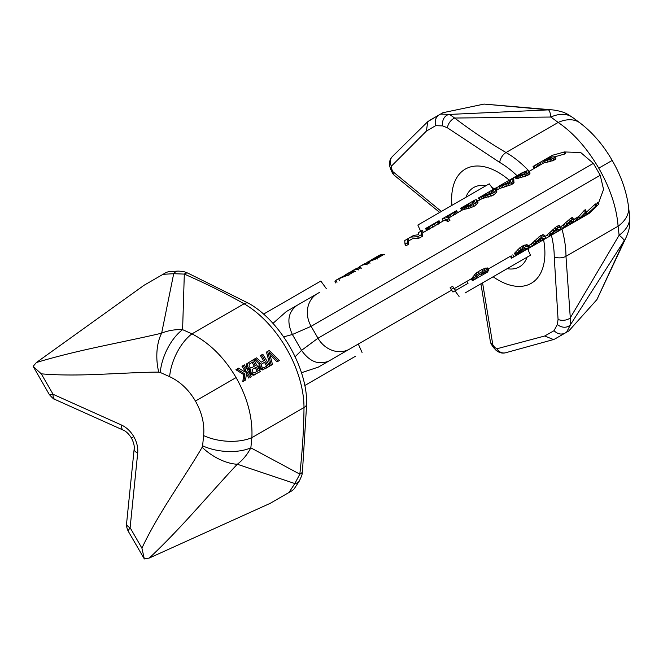 <?xml version="1.0" encoding="UTF-8"?>
<svg xmlns="http://www.w3.org/2000/svg" width="663" height="663" viewBox="0 0 663 663"><rect width="100%" height="100%" fill="white"/><g stroke="black" fill="none" stroke-linecap="round" stroke-linejoin="round"><path stroke-width="0.99" d="M598.772 168.178L612.189 160.438C603.313 145.04 592.581 132.534 579.992 122.928L579.992 122.928A36.647 23.611 126.6 0 0 558.163 122.44C573.478 132.898 587.02 148.147 598.772 168.178C610.242 188.375 616.681 207.726 618.082 226.224L565.97 256.308A9.158 5.287 180 0 1 554.235 256.904L558.064 319.417L557.359 324.472L554.019 330.704L544.721 336L496.827 348.788L494.689 347.371L492.816 344.735L482.573 282.869M572.84 117.624A36.647 23.611 126.6 0 0 572.708 117.525A36.647 23.611 126.6 0 0 550.87 117.036L558.163 122.44L506.043 152.531A9.158 5.287 120 0 0 499.67 162.394L447.442 127.818L442.718 125.904L435.649 125.68L426.408 131.083L391.394 166.164L391.551 168.725L392.894 171.667L441.351 211.464M509.242 180.203A65.952 38.081 -120 0 0 451.917 205.364M543.585 239.666A65.952 38.081 60 0 1 493.139 276.769M528.842 248.219A45.805 26.445 60 0 1 528.585 250.979M527.118 257.153A45.805 26.445 60 0 1 507.145 268.681M491.896 345.166L492.816 344.735A9.158 6.116 -9.4 0 1 490.33 341.362A9.158 9.158 0 0 0 491.896 345.166L493.761 347.802L494.689 347.371M629.593 215.923A36.647 23.611 173.4 0 1 629.61 216.088L628.574 207.071A36.647 23.611 173.4 0 1 618.082 226.224L619.118 235.241C622.59 237.918 624.239 239.832 624.074 240.959L596.924 299.593L568.862 330.903L565.017 333.124C561.23 334.881 557.558 334.077 554.019 330.704M528.792 170.839A84.74 48.921 60 0 0 506.043 152.531C488.44 142.197 471.31 130.694 454.636 118.031L449.589 114.417A9.158 7.45 92.2 0 0 442.718 125.904M447.442 127.818A9.158 5.917 126.7 0 1 454.636 118.031L550.87 117.036C550.282 112.685 549.461 110.307 548.392 109.884L484.048 104.074L442.901 112.727L439.055 114.948C435.632 117.351 434.497 120.923 435.649 125.68M428.944 120.782L439.055 114.948L427.734 121.685L426.408 131.083M440.597 114.053L449.589 114.417L548.392 109.884A36.059 32.346 116.9 0 1 553.008 109.934L484.048 104.074M391.551 168.725L390.714 169.314L392.057 172.247L392.894 171.667A9.158 6.116 -50.6 0 0 394.568 175.504L439.693 212.425M495.104 189.038A45.805 26.445 -120 0 0 491.971 187.563M485.888 185.756A45.805 26.445 -120 0 0 465.923 197.276M561.959 229.108A84.74 48.921 60 0 1 565.97 256.308L570.744 324.257A9.158 7.45 -152.2 0 1 557.359 324.472M558.064 319.417A9.158 5.917 173.3 0 0 570.139 318.083L619.118 235.241A36.647 23.611 173.4 0 0 629.61 216.088L629.51 226.133C629.286 228.917 628.226 232.514 626.336 236.94L626.336 236.94A36.059 32.346 -176.9 0 1 624.074 240.959L570.744 324.257L566.567 332.229M626.336 236.94L596.924 299.593M565.017 333.124L555.022 338.892M554.906 338.959L553.522 339.555L544.721 336M236.086 377.579L195.428 401.049C201.908 412.535 204.643 424.047 203.632 435.583A36.647 18.373 5.8 0 0 251.882 437.646C252.777 417.823 247.514 397.8 236.086 377.579C224.285 357.572 209.583 342.995 191.963 333.862L244.075 303.778A9.158 5.287 -60 0 1 248.658 303.322L248.658 303.322C280.258 320.9 307.251 367.658 306.679 403.817L306.679 403.817A9.158 5.287 -0 0 1 303.994 407.554A84.74 48.921 -120 0 0 244.075 303.778C226.174 293.61 206.259 283.714 184.314 274.092L173.698 273.703A9.158 6.738 -92.7 0 1 178.115 271.092L178.115 271.092C185.632 271.49 185.143 272.344 185.864 272.336L188.06 273.206A9.158 4.583 -65.9 0 0 184.314 274.092L182.598 329.652C175.007 329.354 168.021 330.522 161.648 333.166C144.7 337.318 110.514 344.147 88.444 349.086C68.016 353.677 50.653 358.161 36.374 362.537L144.144 285.214L166.43 272.344L168.825 271.615L178.115 271.092M270.073 354.846L277.001 361.89L278.22 361.186M277.001 361.89L279.363 360.523L269.253 350.495L266.485 352.094L270.114 365.86L271.333 365.164M261.562 354.937A87.027 50.247 60 0 1 264.769 360.175L261.321 362.164L256.498 357.854L255.081 358.675L260.402 363.365L259.888 364.343L260.087 366.589A87.027 50.247 60 0 1 260.65 367.617L263.642 369.266L269.65 366.133A87.027 50.247 -120 0 0 262.78 354.233L260.41 355.6A84.74 48.921 60 0 1 263.625 360.838M268.498 366.796L264.786 368.935M255.081 358.675L253.937 359.338L259.258 364.028L258.935 367.252A84.74 48.921 60 0 1 259.498 368.28L261.28 369.614L263.642 369.598M248.608 362.412L247.415 364.451L247.68 366.664A87.027 50.247 60 0 1 248.434 367.915L250.838 369.233L250.771 371.968A87.027 50.247 60 0 1 251.335 372.996L254.327 374.636L260.335 371.512A87.027 50.247 -120 0 0 253.465 359.611L246.603 363.904L246.537 367.327A84.74 48.921 60 0 1 247.291 368.578L249.686 369.888L249.628 372.631A84.74 48.921 60 0 1 250.191 373.65L253.183 375.299L259.183 372.175M250.075 377.429L251.227 376.766A87.027 50.247 -120 0 0 244.357 364.865L243.139 365.57A87.027 50.247 60 0 1 245.6 369.548L245.219 372.134L238.688 368.139L237.072 369.076L244.937 373.99L243.943 380.976L245.559 380.04L246.785 371.57A87.027 50.247 60 0 1 250.009 377.471M246.495 373.733A84.74 48.921 60 0 1 248.865 378.134M237.072 369.076L235.92 369.739L243.793 374.645L242.791 381.639L244.407 380.703M243.139 365.57L241.995 366.233A84.74 48.921 60 0 1 244.456 370.211L244.266 371.529M261.794 363.912L265.639 361.691A87.027 50.247 60 0 1 267.753 365.537L263.907 367.758L261.86 366.912A87.027 50.247 -120 0 0 261.437 366.15L261.794 363.912L264.496 362.354A84.74 48.921 60 0 1 266.609 366.2M252.487 369.291L256.332 367.07A87.027 50.247 60 0 1 258.305 370.658L254.459 372.879L252.412 372.034A87.027 50.247 -120 0 0 252.131 371.52L252.487 369.291L255.189 367.733A84.74 48.921 60 0 1 257.161 371.321M249.346 364.012L253.191 361.791A87.027 50.247 60 0 1 255.454 365.553L251.609 367.774L249.503 366.962A87.027 50.247 -120 0 0 249.048 366.208L249.346 364.012L252.039 362.454A84.74 48.921 60 0 1 254.31 366.208M128.034 530.881L144.335 558.934L141.923 548.16L130.114 527.698L128.034 530.881C126.592 527.3 126.103 524.856 126.583 523.546L134.166 448.934A9.158 4.591 5.8 0 0 137.697 453.078C138.161 447.575 136.86 442.088 133.793 436.635C130.603 431.248 126.509 427.386 121.503 425.033L53.09 394.294L49.294 394.502L33.15 366.357L36.374 362.537M133.793 436.635L131.44 437.994C128.68 433.801 125.978 431.19 123.335 430.163A9.158 4.591 -65.8 0 1 121.503 425.033M195.428 401.049C188.723 389.703 180.121 381.573 169.629 376.675A36.647 18.373 -65.8 0 1 191.963 333.862L182.598 329.652A36.647 18.373 -65.8 0 0 160.264 372.473L158.755 372.134A36.059 18.987 -94.2 0 1 161.648 333.166L173.698 273.703L163.007 274.316M203.632 435.583L202.596 445.793A36.647 18.373 5.8 0 0 250.846 447.856L251.882 437.646L303.994 407.554C303.845 428.141 302.452 450.343 299.825 474.153L294.844 483.551A9.158 6.738 32.7 0 0 299.32 481.023L299.32 481.023C303.546 472.155 301.648 474.07 302.461 471.352L306.679 403.817M302.461 471.352A9.158 4.583 5.9 0 1 299.825 474.153L250.846 447.856C247.316 454.586 242.807 460.047 237.321 464.249C225.254 476.854 202.256 503.035 186.941 519.684C172.753 535.082 160.189 547.878 149.25 558.055L270.106 503.383L292.4 490.521L294.223 488.805L299.32 481.023M280.979 497.109L292.4 490.521L281.004 497.093M144.335 558.934L149.25 558.055M202.596 445.793L202.132 447.268A36.059 18.987 34.2 0 0 237.321 464.249L294.844 483.551L288.969 492.493M33.15 366.357L41.28 373.833L53.09 394.294A9.158 4.591 -65.8 0 0 54.921 399.424L54.921 399.424C54.441 399.822 52.568 398.181 49.294 394.502M267.637 351.431L271.266 365.197L272.485 364.501L269.385 352.443L278.153 361.227M270.114 365.86L271.266 365.197M262.49 369.929L263.642 369.266M261.28 369.614L262.424 368.951M260.12 368.935L261.272 368.272M259.498 368.28L260.65 367.617M258.935 367.252L260.087 366.589M258.711 366.374L259.855 365.711M258.744 365.006L259.888 364.343M259.258 364.028L260.402 363.365M264.496 362.354L265.639 361.691M249.686 369.888L250.838 369.233M249.429 370.377L250.573 369.722M249.139 369.871L250.282 369.208M247.937 369.216L249.089 368.553M247.291 368.578L248.434 367.915M246.537 367.327L247.68 366.664M246.28 366.457L247.423 365.794M246.263 365.114L247.415 364.451M246.603 363.904L247.755 363.241M254.327 374.976L255.479 374.313M253.183 375.299L254.327 374.636M251.965 374.993L253.117 374.33M250.813 374.313L251.957 373.65M250.191 373.65L251.335 372.996M249.628 372.631L250.771 371.968M249.404 371.744L250.548 371.081M255.189 367.733L256.332 367.07M252.039 362.454L253.191 361.791M244.456 370.211L245.6 369.548M242.791 381.639L243.943 380.976M243.793 374.645L244.937 373.99M488.838 270.222L479.332 274.714L476.54 276.885L474.981 279.314L472.512 280.747L475.495 276.173L479.017 273.371L484.802 270.28L488.333 269.626L488.838 270.222L487.346 267.918L481.744 269.576L476.067 273.115L471.509 278.675L454.263 288.637L452.638 286.333L450.127 287.709L451.08 289.366L453.591 287.991L455.431 290.601L452.953 292.035L451.08 289.366M525.718 249.885L511.496 258.238L510.353 256.258L488.167 269.062L508.388 257.385M530.068 244.871L528.013 246.056L531.229 244.067L532.306 245.932L539.409 238.779L541.563 237.263L544.754 236.451L545.334 237.478L544.472 238.904L541.107 241.141L543.453 239.02L543.154 238.257L540.909 238.945L532.306 245.932M545.947 235.705L547.356 234.752L548.434 236.616L555.95 229.232L557.914 227.823L560.459 227.376L560.492 228.727L559.149 230.434L555.627 232.754L558.619 230.26L558.785 229.232L557.011 229.647L548.434 236.616M301.458 372.739L318.356 367.103L451.594 290.17M318.356 367.103L451.785 290.062M355.501 356.238L304.781 385.518L355.501 356.238M381.068 255.064L380.885 254.741A34.352 19.832 -120 0 0 378.175 255.877L365.885 263.286M319.533 292.375L297.646 305.013M283.656 336.87L292.375 334.5C286.557 321.762 288.057 312.074 296.891 305.444L317.56 293.518A25.194 21.978 -120 0 0 311.121 326.32L593.36 163.371L580.68 152.49L563.964 151.943M272.957 323.387L286.292 311.569L313.284 295.98M493.33 189.436L489.244 183.817L417.847 225.039L420.657 231.346M465.625 292.656L530.475 255.214L465.625 292.656M528.312 246.578L527.325 244.871L526.513 244.722L523.132 245.691L519.726 247.921L514.886 252.852L514.471 253.432L515.681 255.537L517.206 252.993L520.687 249.586L525.875 246.595L528.312 246.578L528.494 247.349L525.626 250.075M545.317 236.766L543.776 234.76L540.602 235.605L531.229 244.067M560.757 227.857L559.489 225.693L556.953 226.166L547.356 234.752M573.885 219.627L573.379 221.285L571.597 223.24L567.992 225.619L571.564 222.785L572.169 221.5L570.909 221.624L560.136 230.152L564.279 226.961L570.296 220.945L573.304 219.213L573.885 219.627L572.343 217.547L571.067 218.019L559.87 227.658M579.802 218.376L586.249 211.356L578.07 219.801L571.68 223.489L579.802 218.376L578.675 216.494L573.81 219.511M586.249 211.356L585.296 209.699L584.318 210.32L578.782 216.602M587.468 213.851L581.352 217.845L587.468 213.851L586.415 212.027L584.99 212.765M596.335 205.588L588.57 213.743L594.247 208.306L586.092 215.168L596.335 205.588L595.374 203.931L586.034 212.558M599.012 203.922L589.216 213.362L599.012 203.922L598.051 202.273L595.946 204.917M466.876 281.352L471.12 278.908L466.876 281.352L468.02 283.341L455.431 290.601M487.537 270.993L488.001 271.797L474.725 279.471M472.512 280.747L471.12 278.908M523.729 251.178L513.543 257.053M529.099 245.426L530.574 247.224M540.014 239.567L540.967 241.224L530.955 247.001M530.243 247.415L528.684 248.31L528.303 247.664M545.334 237.337L545.922 238.357L546.32 238.133M554.633 231.445L555.453 232.862L545.682 238.498M545.922 238.357L543.577 239.65M560.136 230.152L556.406 232.307M567.992 225.619L558.495 231.097M571.73 223.464L569.517 224.74M571.68 223.489L566.078 226.721M577.15 220.331L568.324 225.428M577.606 220.066L575.932 221.036M582.089 217.481L573.205 222.611M582.329 217.34L574.987 221.583M586.092 215.168L577.746 219.983M587.965 214.091L580.481 218.409M589.216 213.362L583.631 216.594M514.273 256.639L515.681 255.537M526.273 248.177L522.237 249.719L517.513 253.987L523.306 251.227L526.397 248.865L526.273 248.177M452.638 286.333L453.591 287.991M454.42 288.546L455.572 290.527M466.818 281.385L467.962 283.374M487.346 267.918L488.333 269.626M485.573 268.101L486.543 269.775M483.841 268.614L484.802 270.28M481.744 269.576L482.697 271.233M478.064 271.714L479.017 273.371M476.067 273.115L477.029 274.78M474.526 274.499L475.495 276.173M473.026 276.206L474.012 277.913M472.263 277.308L473.274 279.057M471.824 278.137L472.868 279.96M484.728 271.797L485.548 273.222M484.114 272.079L484.968 273.554M482.714 272.758L483.625 274.333M481.023 273.736L481.926 275.311M477.459 276.073L478.247 277.432M476.117 277.407L476.664 278.344M512.789 254.849L513.933 256.83M511.107 255.819L512.25 257.799M510.543 256.142L511.687 258.122M526.513 244.722L527.483 246.412M524.914 244.929L525.875 246.595M523.132 245.691L524.093 247.349M521.657 246.545L522.61 248.202M519.726 247.921L520.687 249.586M517.629 249.852L518.599 251.542M516.22 251.277L517.206 252.993M514.886 252.852L515.905 254.617M514.471 253.432L515.516 255.238M526.024 248.211L526.397 248.865M524.483 248.542L525.245 249.868M522.386 249.636L523.306 251.227M520.803 250.747L521.665 252.238M519.494 251.907L520.182 253.092M518.383 252.959L518.864 253.788M528.22 245.932L529.372 247.921M528.477 247.282L528.975 248.144M543.776 234.76L544.754 236.451M542.508 234.777L543.469 236.442M540.602 235.605L541.563 237.263M538.447 237.114L539.409 238.779M536.342 239.053L537.32 240.744M534.867 240.52L535.853 242.235M533.508 241.97L534.519 243.719M532.604 242.865L533.64 244.655M541.712 238.597L542.574 240.089M538.356 240.851L539.168 242.26M535.944 243.164L536.359 243.885M543.014 238.266L543.453 239.02M559.489 225.693L560.459 227.376M558.561 225.503L559.522 227.169M556.953 226.166L557.914 227.823M554.989 227.566L555.95 229.232M552.934 229.473L553.912 231.163M551.434 230.956L552.42 232.672M549.95 232.473L550.961 234.221M548.939 233.434L549.975 235.224M556.522 229.995L557.409 231.528M552.867 233.127L553.398 234.047M558.031 229.232L558.619 230.26M561.495 226.589L562.572 228.453M572.343 217.547L573.304 219.213M571.067 218.019L572.02 219.685M569.335 219.287L570.296 220.945M567.395 221.135L568.365 222.818M565.895 222.602L566.882 224.318M564.337 224.169L565.357 225.917M563.243 225.171L564.279 226.961M567.221 224.749L567.785 225.735M569.252 222.851L570.047 224.227M565.241 226.547L565.522 227.044M570.901 221.633L571.564 222.785M584.318 210.32L585.272 211.978M578.675 216.494L579.727 218.318M578.202 216.685L579.255 218.492M577.001 217.373L578.045 219.188M575.865 218.11L576.918 219.934M574.589 218.989L575.658 220.845M573.503 221.061L574.034 221.981M572.815 222.03L573.139 222.586M585.885 212.251L586.929 214.058M585.189 213.105L586.034 214.572M584.12 214.563L584.642 215.467M583.581 215.226L583.995 215.939M582.694 216.196L582.976 216.685M597.562 202.638L598.523 204.295M594.537 204.303L595.49 205.961M295.126 356.735L301.532 350.371L317.991 338.221L600.23 175.272L603.562 189.419L598.507 203.06M510.353 256.258L508.637 257.244L510.353 256.258M444.84 220.033L440.215 222.693L446.232 219.221L440.215 222.693L444.84 220.033L447.931 221.533L449.945 220.307L448.992 218.649L446.978 219.876L443.506 218.152L442.08 218.981L443.224 220.961M448.428 218.16L462.509 209.831L457.561 212.682L456.417 210.759L452.738 213.453L445.992 216.859L448.992 218.649M481.098 199.091L477.551 201.146L482.109 198.651L493.67 195.013L496.546 192.369L496.819 191.59L495.833 189.883L494.623 191.98L490.189 194.541L481.031 196.778L478.404 198.005L479.548 199.986L478.429 197.997M498.518 189.038L496.139 190.414L499.803 188.433L511.828 184.529L514.132 182.217L513.154 179.888L512.532 181.645L510.875 182.872L498.725 186.568L494.813 188.532L495.195 189.187M350.578 271.954L351.05 271.59A34.352 19.832 60 0 1 351.937 271.018A34.352 19.832 60 0 1 358.037 269.41L360.954 267.728A34.352 19.832 -120 0 0 354.854 269.335L351.937 271.018M358.351 269.957L358.037 269.41M370.012 263.228L369.697 262.681A34.352 19.832 -120 0 0 363.597 264.288L360.689 265.971A34.352 19.832 60 0 1 366.78 264.363L369.697 262.681M368.694 261.371C367.401 262.275 370.12 261.338 376.866 258.545L384.275 254.269A34.352 19.832 -120 0 0 382.095 254.468L375.664 258.18C372.291 259.747 371.313 260.037 372.739 259.076L376.75 256.763A34.352 19.832 60 0 1 378.457 256.142L380.885 254.741M371.835 259.689L372.929 259.399M357.465 268.233L359.794 266.543A34.352 19.832 60 0 1 360.689 265.971M334.989 281.634L335.884 280.399A34.352 19.832 60 0 1 337.102 279.587A34.352 19.832 60 0 1 338.644 278.841L348.531 274.896L355.103 271.101A34.352 19.832 -120 0 0 352.931 271.3L341.602 277.117A34.352 19.832 -120 0 0 340.16 277.822L337.102 279.587M343.641 276.297A34.352 19.832 60 0 1 346.111 274.391A34.352 19.832 60 0 1 348.804 273.255L351.713 271.573A34.352 19.832 -120 0 0 349.028 272.708L346.111 274.391M377.09 257.36L376.75 256.763M384.59 254.816L384.275 254.269M367.103 264.91L366.78 264.363M361.269 268.275L360.954 267.728M355.426 271.656L355.103 271.101M263.559 314.113L320.826 281.054L326.237 288.504M328.956 360.979C318.804 365.321 309.662 361.783 301.532 350.371L292.375 334.5L311.121 326.32L317.991 338.221A25.194 21.978 60 0 0 349.625 349.053M553.961 157.032L564.876 153.965L565.68 153.576L564.727 151.918L552.42 155.275L564.727 151.918M544.605 160.885L545.616 162.65L553.804 160.313L555.959 158.797L554.79 156.758L554.541 157.661L551.417 159.228L544.605 160.885L549.934 158.805L551.633 157.819L551.591 157.28L544.961 159.584L550.249 157.106L554.79 156.758M515.681 176.764L516.759 178.629L527.524 175.471L529.787 173.905L530.068 173.018L528.825 170.847L528.825 172.239L526.563 173.814L519.933 175.977L515.889 176.416L509.093 180.286M516.386 178.72L517.016 178.364M462.492 209.839L457.561 212.682L463.197 209.566L468.782 208.389L474.062 206.334L476.175 204.85L477.965 202.48L476.755 199.754L476.465 201.709L473.1 204.676L467.813 206.707L460.578 208.298L461.721 210.287M404.985 244.183L404.753 240.528L407.198 239.119L407.405 242.691L404.985 244.183L405.938 245.84L408.358 244.349L408.201 241.183L412.411 238.755L418.593 238.407L422.339 236.368L422.157 233.127L440.24 222.735L439.138 220.829L431.978 225.437L426.616 227.906L438.931 220.796M546.039 158.954L552.42 155.275M534.212 168.427L533.069 166.446L545.972 158.996M516.104 176.242L519.767 174.129M498.501 186.402L508.861 180.427L510.85 179.565L513.154 179.888M481.371 196.298L492.75 189.717L494.325 189.104L495.833 189.883M474.567 201.395L474.144 200.674L474.774 200.872L473.631 202.861L469.702 205.132L463.006 206.897L475.164 199.878L476.755 199.754M456.417 210.759L445.586 216.958L456.517 210.643L457.661 212.624M426.699 230.5L425.555 228.52L438.939 220.854M432.21 224.674L433.312 224.044M404.753 240.528L413.629 235.406L418.527 234.727L418.676 232.489L422.215 230.442L423.367 232.431M513.253 177.883L522.353 172.637M522.104 172.803L526.513 170.905L528.825 170.847M520.646 175.148L524.532 173.689L526.571 171.725L525.369 171.659L520.074 174.079L517.82 175.687L520.646 175.148M498.477 186.419L509.085 182.607L510.783 181.016L510.261 180.386L507.236 181.364L508.861 180.427M481.346 196.306L479.457 197.4L491.2 192.925L493.322 191.093L493.264 190.198L490.951 190.762L492.75 189.717M474.144 200.674L475.164 199.878M433.585 223.879L439.138 220.829M418.676 232.489L421.154 231.064L421.378 234.71L417.64 236.749L410.72 237.081L413.629 235.406M564.876 153.965L563.915 152.308M534.958 168.004L533.806 166.015M536.64 167.026L535.497 165.046M537.776 166.372L536.632 164.391M538.737 165.816L537.594 163.836M539.873 165.162L538.729 163.181M541.19 164.399L540.047 162.418M542.699 163.529L541.547 161.548M544.381 162.559L543.237 160.57M549.768 158.88L549.105 157.736M551.086 158.134L550.63 157.355M548.036 162.07L547.05 160.363M550.655 161.399L549.693 159.717M552.378 160.885L551.417 159.228M553.804 160.313L552.843 158.656M555.503 159.319L554.541 157.661M555.959 158.797L555.006 157.139M514.057 180.063L512.913 178.082M516.129 178.869L514.994 176.913M517.48 178.529L516.436 176.723M518.507 178.281L517.496 176.515M520.919 177.692L519.933 175.977M522.958 177.129L521.988 175.438M525.635 176.3L524.673 174.634M527.524 175.471L526.563 173.814M528.709 174.792L527.748 173.126M529.787 173.905L528.825 172.239M530.068 173.018L529.099 171.336M496.264 190.339L495.12 188.358M496.662 190.107L495.518 188.126M497.548 189.601L496.396 187.612M499.803 188.433L498.725 186.568M501.543 187.836L500.507 186.046M502.769 187.496L501.758 185.748M504.709 187.041L503.723 185.333M506.714 186.494L505.745 184.811M509.449 185.64L508.488 183.974M511.828 184.529L510.875 182.872M513.494 183.303L512.532 181.645M514.132 182.217L513.154 180.527M502.877 184.82L502.471 184.115M506.084 183.883L505.281 182.491M508.04 183.096L507.087 181.447M509.748 182.11L508.886 180.609M510.701 181.148L510.261 180.386M479.772 199.861L478.62 197.881M480.344 199.53L479.2 197.549M482.109 198.651L481.031 196.778M483.6 198.196L482.565 196.405M484.703 197.93L483.683 196.182M486.476 197.566L485.49 195.85M488.424 197.06L487.446 195.37M491.15 196.207L490.189 194.541M493.67 195.013L492.708 193.356M495.584 193.646L494.623 191.98M496.546 192.369L495.576 190.679M485.73 194.914L485.233 194.06M487.462 194.491L486.725 193.206M490.297 193.356L489.335 191.698M491.805 192.494L490.835 190.828M492.999 191.508L492.253 190.215M461.97 210.138L460.826 208.149M463.197 209.566L462.119 207.701M464.415 209.268L463.379 207.478M465.36 209.102L464.349 207.345M466.951 208.837L465.965 207.129M468.782 208.389L467.813 206.707M471.451 207.577L470.498 205.911M474.062 206.334L473.1 204.676M476.175 204.85L475.214 203.185M477.435 203.4L476.465 201.709M477.965 202.48L476.979 200.773M477.948 201.834L476.929 200.077M466.595 205.978L466.089 205.116M469.023 205.348L468.186 203.906M470.573 204.71L469.628 203.077M472.926 203.35L471.981 201.718M473.979 202.472L473.15 201.038M447.931 221.533L446.978 219.876M446.862 217.091L446.597 216.635M448.685 218.044L447.624 216.204M449.605 217.588L448.544 215.765M451.337 216.677L450.293 214.862M453.782 215.26L452.738 213.453M455.307 214.298L454.254 212.475M456.326 213.569L455.257 211.712M457.288 212.889L456.185 210.983M427.146 230.243L426.002 228.263M427.618 229.97L426.475 227.989M422.157 233.127L427.792 229.87L426.682 227.923M428.281 229.663L427.196 227.774M429.176 229.249L428.107 227.392M430.502 228.627L429.442 226.796M433.022 227.243L431.978 225.437M435.5 225.818L434.456 224.003M438.351 224.102L437.298 222.271M439.13 223.572L438.069 221.732M439.884 223.017L438.807 221.152M422.339 236.368L421.378 234.71M408.358 244.349L407.405 242.691M409.054 240.686L407.911 238.705M418.593 238.407L417.64 236.749M518.275 175.761L518.018 175.322M519.32 175.521L518.889 174.767M520.679 175.131L520.074 174.079M522.328 174.576L521.574 173.275M524.566 173.673L523.745 172.256M525.999 172.761L525.369 171.659M526.521 172.297L526.074 171.526M350.644 359.039L304.781 385.518L350.644 359.039M519.063 261.802L465.02 293.005L519.063 261.802M499.67 162.394A77.165 44.554 60 0 1 517.041 175.703M551.392 235.199A77.165 44.554 60 0 1 554.235 256.904M553.008 109.934C565.1 111.757 567.18 114.003 572.708 117.525L579.992 122.928M427.734 121.685L392.347 156.559A9.158 8.006 44.4 0 0 392.347 156.567A9.158 8.006 44.4 0 0 391.394 166.164M553.522 339.555L505.62 352.766A9.158 8.006 -104.4 0 1 496.827 348.788M202.132 447.268C194.342 460.959 177.601 486.186 165.957 504.866C155.474 521.781 147.468 536.21 141.923 548.16M137.697 453.078L130.114 527.698A9.158 4.591 5.8 0 1 126.583 523.546M158.755 372.134C143.001 372.042 112.785 373.924 90.781 374.67C70.9 375.291 54.399 375.009 41.28 373.833M169.629 376.675L160.264 372.473M454.263 288.637L471.509 278.675M529.132 171.369L545.268 162.045L529.132 171.369M377.181 259.092L376.866 258.545M360.49 267.744L359.794 266.543M348.854 275.452L348.531 274.896M339.729 280.714L338.644 278.841M336.978 282.305L335.884 280.399M463.006 206.897L461.009 208.049L463.006 206.897M445.561 216.967L443.506 218.152L445.561 216.967M480.924 283.822L490.33 341.362M628.574 207.071C626.552 191.367 621.09 175.819 612.189 160.438M390.714 169.314L389.67 165.99C389.04 162.278 389.927 159.137 392.347 156.567M392.057 172.247A9.158 9.158 0 0 0 394.568 175.504M505.62 352.766C502.405 353.619 499.231 352.815 496.106 350.354L493.761 347.802M134.166 448.934C134.606 446.124 133.694 442.478 131.44 437.994M248.658 303.322L188.06 273.206M123.335 430.163L54.921 399.424M459.069 296.444L455.009 290.85M530.475 255.214L527.499 248.534M362.048 352.451L358.302 344.039M368.346 262.763L367.832 261.868M335.776 282.993L334.981 281.618M412.411 238.755L408.201 241.183M593.36 163.371L600.23 175.272"/></g></svg>

